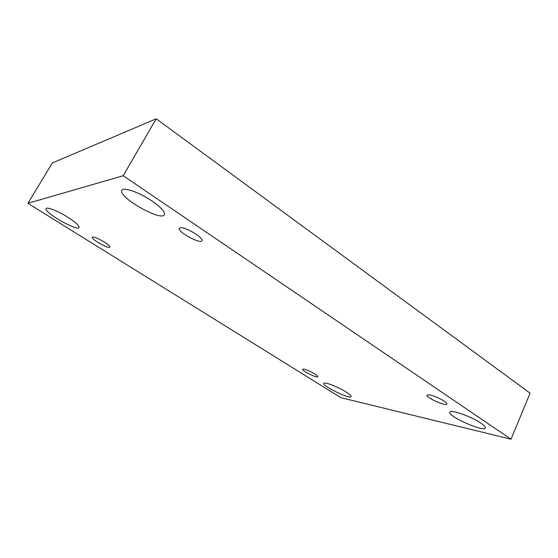 <?xml version="1.0" encoding="UTF-8"?>
<svg xmlns="http://www.w3.org/2000/svg" width="558" height="558" viewBox="0 0 558 558"><rect width="100%" height="100%" fill="white"/><g stroke="black" fill="none" stroke-linecap="round" stroke-linejoin="round"><path stroke-width="0.84" d="M27.9 203.321L340.84 397.673L511.03 439.209L530.1 393.167L156.219 118.791L52.396 162.936L27.9 203.321L123.172 175.728L156.219 118.791M511.03 439.209L123.172 175.728M481.024 423.222C484.267 425.447 485.732 427.03 485.411 427.979C484.163 432.499 447.202 415.989 449.832 412.16C450.187 409.07 471.391 416.498 481.024 423.222M152.041 201.019C161.123 207.395 165.231 211.956 164.373 214.704C161.499 221.91 117.326 196.695 121.839 190.299C123.22 186.714 139.549 192.426 152.041 201.019M67.776 217.208C75.637 222.307 79.396 225.746 79.041 227.531C77.583 231.716 43.35 212.11 46.147 208.615C46.879 206.648 58.172 211.105 67.776 217.208M346.12 392.037C349.671 394.304 351.331 395.831 351.101 396.612C350.312 399.64 321.924 385.85 323.828 383.381C324.1 381.498 338.092 386.889 346.12 392.037M304.047 369.152L302.596 369.243C301.48 370.651 317.369 378.477 317.809 376.734C318.771 375.736 308.114 369.863 304.047 369.152M92.774 237.031L92.293 237.262C90.773 239.082 109.061 249.335 109.807 247.096C111.342 245.625 95.767 236.397 92.774 237.031M180.45 227.734L179.334 228.285C176.949 231.57 200.524 244.516 201.94 240.721C204.221 238.14 185.486 226.778 180.45 227.734M429.925 394.925L427.01 395.099C425.468 397.338 446.135 406.705 446.832 404.055C448.032 402.555 435.924 396.013 429.925 394.925"/></g></svg>
